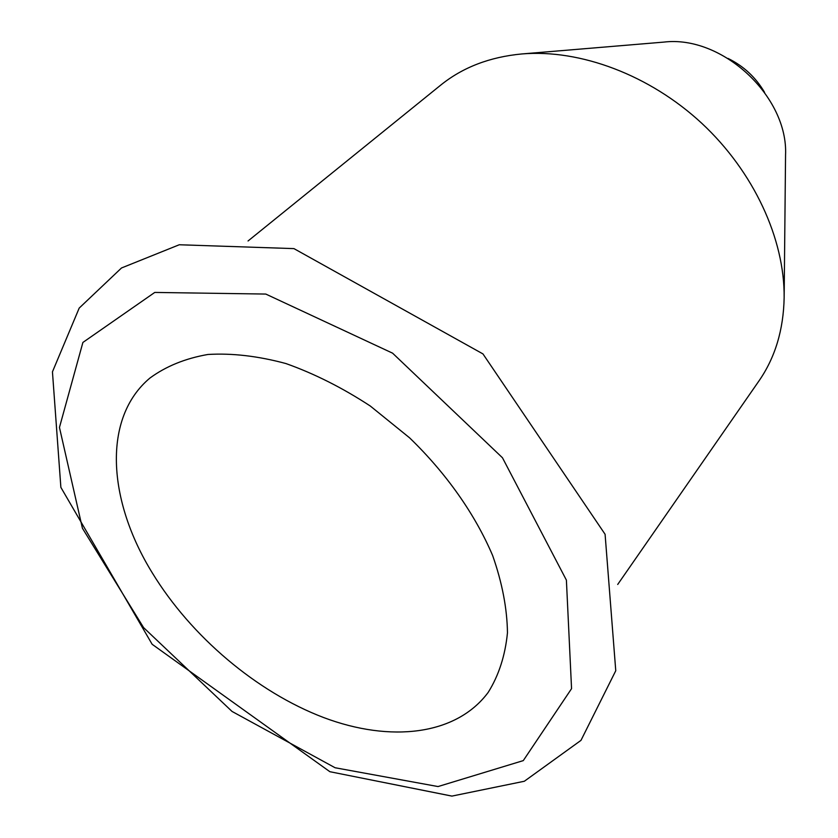 <?xml version="1.0" encoding="UTF-8"?>
<svg xmlns="http://www.w3.org/2000/svg" width="838" height="838" viewBox="0 0 838 838"><rect width="100%" height="100%" fill="white"/><g stroke="black" fill="none" stroke-linecap="round" stroke-linejoin="round"><path stroke-width="1.26" d="M152.359 573.003C107.411 500.181 102.299 417.973 149.918 378.064C165.976 366.279 185.303 358.423 207.908 354.474C232.084 353.018 258.094 356.045 285.936 363.556C314.302 373.633 342.417 387.785 370.281 406.011L409.562 437.813C446.35 473.355 475.198 514.438 492.692 555.657C502.213 582.881 507.137 608.598 507.461 632.805C505.188 655.641 498.767 675.501 488.198 692.377C456.155 735.492 390.361 742.698 323.604 717.538C256.648 692.02 191.2 636.566 152.359 573.003M248.048 240.977L440.715 85.12C462.733 67.344 489.79 56.953 521.896 53.946L663.832 42.099C722.147 34.966 788.39 96.517 785.552 155.198L784.148 297.626C783.509 329.858 775.129 357.606 759.008 380.871L617.711 584.453M521.896 53.946C580.231 49.054 649.618 74.938 701.783 123.301C753.844 171.78 784.745 239.081 784.148 297.626M728.044 58.43C743.61 66.076 755.782 77.389 764.56 92.358M438.033 786.557L335.106 767.755L232.042 711.441L143.602 627.631L82.417 528.233L59.456 427.443L82.899 342.438L154.758 292.431L265.793 294.065L392.603 353.175L502.465 457.768L566.394 580.116L571.558 688.658L523.279 760.611L438.033 786.557M451.912 796.1L524.337 781.257L580.975 740.373L615.762 670.735L605.088 534.277L482.96 353.919L293.939 248.614L179.269 244.759L121.51 267.971L79.201 308.08L52.448 371.842L60.87 487.37L152.139 644.275L329.879 771.704L451.912 796.1"/></g></svg>
